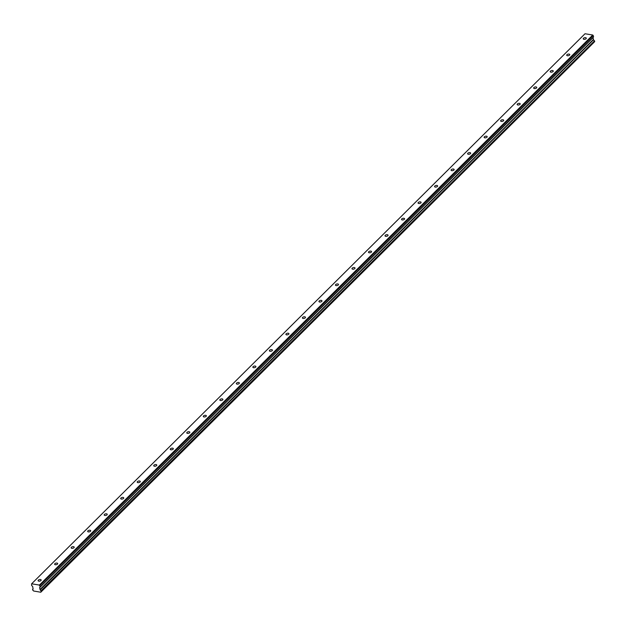 <?xml version="1.0" encoding="UTF-8"?>
<svg xmlns="http://www.w3.org/2000/svg" width="626" height="626" viewBox="0 0 626 626"><rect width="100%" height="100%" fill="white"/><g stroke="black" fill="none" stroke-linecap="round" stroke-linejoin="round"><path stroke-width="0.94" d="M586.061 38.71A1.565 0.79 -13.1 0 0 586.288 38.139A1.565 0.79 -13.1 0 0 585.107 37.654A1.565 0.79 -13.1 0 0 583.471 38.28A1.565 0.79 -13.1 0 0 583.244 38.851A1.565 0.79 -13.1 0 0 584.426 39.336A1.565 0.79 -13.1 0 0 586.061 38.71M40.933 580.545A1.565 0.79 -13.1 0 0 41.167 579.973A1.565 0.79 -13.1 0 0 39.986 579.488A1.565 0.79 -13.1 0 0 38.35 580.114A1.565 0.79 -13.1 0 0 38.116 580.685A1.565 0.79 -13.1 0 0 39.297 581.178A1.565 0.79 -13.1 0 0 40.933 580.545M57.451 564.12A1.565 0.79 -13.1 0 0 57.686 563.557A1.565 0.79 -13.1 0 0 56.504 563.064A1.565 0.79 -13.1 0 0 54.869 563.697A1.565 0.79 -13.1 0 0 54.634 564.269A1.565 0.79 -13.1 0 0 55.816 564.754A1.565 0.79 -13.1 0 0 57.451 564.12M73.97 547.703A1.565 0.79 -13.1 0 0 74.204 547.14A1.565 0.79 -13.1 0 0 73.023 546.647A1.565 0.79 -13.1 0 0 71.387 547.28A1.565 0.79 -13.1 0 0 71.153 547.844A1.565 0.79 -13.1 0 0 72.334 548.337A1.565 0.79 -13.1 0 0 73.97 547.703M90.488 531.286A1.565 0.79 -13.1 0 0 90.723 530.715A1.565 0.79 -13.1 0 0 89.541 530.23A1.565 0.79 -13.1 0 0 87.906 530.856A1.565 0.79 -13.1 0 0 87.671 531.427A1.565 0.79 -13.1 0 0 88.853 531.92A1.565 0.79 -13.1 0 0 90.488 531.286M107.007 514.869A1.565 0.79 -13.1 0 0 107.242 514.298A1.565 0.79 -13.1 0 0 106.06 513.805A1.565 0.79 -13.1 0 0 104.425 514.439A1.565 0.79 -13.1 0 0 104.19 515.01A1.565 0.79 -13.1 0 0 105.371 515.495A1.565 0.79 -13.1 0 0 107.007 514.869M123.525 498.445A1.565 0.79 -13.1 0 0 123.76 497.881A1.565 0.79 -13.1 0 0 122.579 497.388A1.565 0.79 -13.1 0 0 120.943 498.022A1.565 0.79 -13.1 0 0 120.708 498.586A1.565 0.79 -13.1 0 0 121.89 499.078A1.565 0.79 -13.1 0 0 123.525 498.445M140.044 482.028A1.565 0.79 -13.1 0 0 140.279 481.457A1.565 0.79 -13.1 0 0 139.097 480.971A1.565 0.79 -13.1 0 0 137.462 481.605A1.565 0.79 -13.1 0 0 137.227 482.169A1.565 0.79 -13.1 0 0 138.409 482.662A1.565 0.79 -13.1 0 0 140.044 482.028M156.57 465.611A1.565 0.79 -13.1 0 0 156.797 465.04A1.565 0.79 -13.1 0 0 155.616 464.547A1.565 0.79 -13.1 0 0 153.98 465.181A1.565 0.79 -13.1 0 0 153.746 465.752A1.565 0.79 -13.1 0 0 154.927 466.237A1.565 0.79 -13.1 0 0 156.57 465.611M173.089 449.186A1.565 0.79 -13.1 0 0 173.316 448.623A1.565 0.79 -13.1 0 0 172.134 448.13A1.565 0.79 -13.1 0 0 170.499 448.764A1.565 0.79 -13.1 0 0 170.264 449.327A1.565 0.79 -13.1 0 0 171.446 449.82A1.565 0.79 -13.1 0 0 173.089 449.186M189.608 432.769A1.565 0.79 -13.1 0 0 189.834 432.198A1.565 0.79 -13.1 0 0 188.653 431.713A1.565 0.79 -13.1 0 0 187.017 432.347A1.565 0.79 -13.1 0 0 186.783 432.91A1.565 0.79 -13.1 0 0 187.964 433.403A1.565 0.79 -13.1 0 0 189.608 432.769M206.126 416.353A1.565 0.79 -13.1 0 0 206.353 415.781A1.565 0.79 -13.1 0 0 205.171 415.296A1.565 0.79 -13.1 0 0 203.536 415.922A1.565 0.79 -13.1 0 0 203.309 416.493A1.565 0.79 -13.1 0 0 204.483 416.979A1.565 0.79 -13.1 0 0 206.126 416.353M222.645 399.928A1.565 0.79 -13.1 0 0 222.872 399.365A1.565 0.79 -13.1 0 0 221.69 398.872A1.565 0.79 -13.1 0 0 220.055 399.505A1.565 0.79 -13.1 0 0 219.828 400.077A1.565 0.79 -13.1 0 0 221.009 400.562A1.565 0.79 -13.1 0 0 222.645 399.928M239.163 383.511A1.565 0.79 -13.1 0 0 239.39 382.948A1.565 0.79 -13.1 0 0 238.209 382.455A1.565 0.79 -13.1 0 0 236.573 383.089A1.565 0.79 -13.1 0 0 236.346 383.652A1.565 0.79 -13.1 0 0 237.528 384.145A1.565 0.79 -13.1 0 0 239.163 383.511M255.682 367.094A1.565 0.79 -13.1 0 0 255.909 366.523A1.565 0.79 -13.1 0 0 254.727 366.038A1.565 0.79 -13.1 0 0 253.092 366.664A1.565 0.79 -13.1 0 0 252.865 367.235A1.565 0.79 -13.1 0 0 254.046 367.728A1.565 0.79 -13.1 0 0 255.682 367.094M272.2 350.67A1.565 0.79 -13.1 0 0 272.427 350.106A1.565 0.79 -13.1 0 0 271.246 349.613A1.565 0.79 -13.1 0 0 269.61 350.247A1.565 0.79 -13.1 0 0 269.383 350.818A1.565 0.79 -13.1 0 0 270.565 351.303A1.565 0.79 -13.1 0 0 272.2 350.67M288.719 334.253A1.565 0.79 -13.1 0 0 288.946 333.689A1.565 0.79 -13.1 0 0 287.764 333.196A1.565 0.79 -13.1 0 0 286.129 333.83A1.565 0.79 -13.1 0 0 285.902 334.394A1.565 0.79 -13.1 0 0 287.084 334.887A1.565 0.79 -13.1 0 0 288.719 334.253M305.238 317.836A1.565 0.79 -13.1 0 0 305.465 317.265A1.565 0.79 -13.1 0 0 304.291 316.779A1.565 0.79 -13.1 0 0 302.648 317.405A1.565 0.79 -13.1 0 0 302.421 317.977A1.565 0.79 -13.1 0 0 303.602 318.47A1.565 0.79 -13.1 0 0 305.238 317.836M321.756 301.419A1.565 0.79 -13.1 0 0 321.991 300.848A1.565 0.79 -13.1 0 0 320.809 300.355A1.565 0.79 -13.1 0 0 319.166 300.989A1.565 0.79 -13.1 0 0 318.939 301.56A1.565 0.79 -13.1 0 0 320.121 302.045A1.565 0.79 -13.1 0 0 321.756 301.419M338.275 284.994A1.565 0.79 -13.1 0 0 338.51 284.431A1.565 0.79 -13.1 0 0 337.328 283.938A1.565 0.79 -13.1 0 0 335.685 284.572A1.565 0.79 -13.1 0 0 335.458 285.135A1.565 0.79 -13.1 0 0 336.639 285.628A1.565 0.79 -13.1 0 0 338.275 284.994M354.793 268.577A1.565 0.79 -13.1 0 0 355.028 268.006A1.565 0.79 -13.1 0 0 353.846 267.521A1.565 0.79 -13.1 0 0 352.203 268.155A1.565 0.79 -13.1 0 0 351.976 268.718A1.565 0.79 -13.1 0 0 353.158 269.211A1.565 0.79 -13.1 0 0 354.793 268.577M371.312 252.161A1.565 0.79 -13.1 0 0 371.547 251.589A1.565 0.79 -13.1 0 0 370.365 251.096A1.565 0.79 -13.1 0 0 368.722 251.73A1.565 0.79 -13.1 0 0 368.495 252.301A1.565 0.79 -13.1 0 0 369.676 252.787A1.565 0.79 -13.1 0 0 371.312 252.161M387.83 235.736A1.565 0.79 -13.1 0 0 388.065 235.173A1.565 0.79 -13.1 0 0 386.884 234.68A1.565 0.79 -13.1 0 0 385.248 235.313A1.565 0.79 -13.1 0 0 385.013 235.877A1.565 0.79 -13.1 0 0 386.195 236.37A1.565 0.79 -13.1 0 0 387.83 235.736M404.349 219.319A1.565 0.79 -13.1 0 0 404.584 218.748A1.565 0.79 -13.1 0 0 403.402 218.263A1.565 0.79 -13.1 0 0 401.767 218.897A1.565 0.79 -13.1 0 0 401.532 219.46A1.565 0.79 -13.1 0 0 402.714 219.953A1.565 0.79 -13.1 0 0 404.349 219.319M420.868 202.902A1.565 0.79 -13.1 0 0 421.102 202.331A1.565 0.79 -13.1 0 0 419.921 201.846A1.565 0.79 -13.1 0 0 418.285 202.472A1.565 0.79 -13.1 0 0 418.051 203.043A1.565 0.79 -13.1 0 0 419.232 203.528A1.565 0.79 -13.1 0 0 420.868 202.902M437.386 186.478A1.565 0.79 -13.1 0 0 437.621 185.914A1.565 0.79 -13.1 0 0 436.439 185.421A1.565 0.79 -13.1 0 0 434.804 186.055A1.565 0.79 -13.1 0 0 434.569 186.626A1.565 0.79 -13.1 0 0 435.751 187.111A1.565 0.79 -13.1 0 0 437.386 186.478M453.905 170.061A1.565 0.79 -13.1 0 0 454.14 169.497A1.565 0.79 -13.1 0 0 452.958 169.004A1.565 0.79 -13.1 0 0 451.323 169.638A1.565 0.79 -13.1 0 0 451.088 170.202A1.565 0.79 -13.1 0 0 452.269 170.695A1.565 0.79 -13.1 0 0 453.905 170.061M470.423 153.644A1.565 0.79 -13.1 0 0 470.658 153.073A1.565 0.79 -13.1 0 0 469.477 152.588A1.565 0.79 -13.1 0 0 467.841 153.214A1.565 0.79 -13.1 0 0 467.606 153.785A1.565 0.79 -13.1 0 0 468.788 154.278A1.565 0.79 -13.1 0 0 470.423 153.644M486.95 137.219A1.565 0.79 -13.1 0 0 487.177 136.656A1.565 0.79 -13.1 0 0 485.995 136.163A1.565 0.79 -13.1 0 0 484.36 136.797A1.565 0.79 -13.1 0 0 484.125 137.368A1.565 0.79 -13.1 0 0 485.307 137.853A1.565 0.79 -13.1 0 0 486.95 137.219M503.468 120.802A1.565 0.79 -13.1 0 0 503.695 120.239A1.565 0.79 -13.1 0 0 502.514 119.746A1.565 0.79 -13.1 0 0 500.878 120.38A1.565 0.79 -13.1 0 0 500.643 120.943A1.565 0.79 -13.1 0 0 501.825 121.436A1.565 0.79 -13.1 0 0 503.468 120.802M519.987 104.386A1.565 0.79 -13.1 0 0 520.214 103.814A1.565 0.79 -13.1 0 0 519.032 103.329A1.565 0.79 -13.1 0 0 517.397 103.955A1.565 0.79 -13.1 0 0 517.162 104.526A1.565 0.79 -13.1 0 0 518.344 105.019A1.565 0.79 -13.1 0 0 519.987 104.386M536.505 87.969A1.565 0.79 -13.1 0 0 536.732 87.397A1.565 0.79 -13.1 0 0 535.551 86.904A1.565 0.79 -13.1 0 0 533.915 87.538A1.565 0.79 -13.1 0 0 533.688 88.109A1.565 0.79 -13.1 0 0 534.862 88.595A1.565 0.79 -13.1 0 0 536.505 87.969M553.024 71.544A1.565 0.79 -13.1 0 0 553.251 70.981A1.565 0.79 -13.1 0 0 552.069 70.488A1.565 0.79 -13.1 0 0 550.434 71.121A1.565 0.79 -13.1 0 0 550.207 71.685A1.565 0.79 -13.1 0 0 551.389 72.178A1.565 0.79 -13.1 0 0 553.024 71.544M569.543 55.127A1.565 0.79 -13.1 0 0 569.77 54.556A1.565 0.79 -13.1 0 0 568.588 54.071A1.565 0.79 -13.1 0 0 566.953 54.705A1.565 0.79 -13.1 0 0 566.726 55.268A1.565 0.79 -13.1 0 0 567.907 55.761A1.565 0.79 -13.1 0 0 569.543 55.127M594.543 40.839L594.7 41.512L41.316 591.554L41.16 590.881L594.543 40.839L41.066 590.788A0.939 0.626 45.2 0 1 40.228 589.825L593.565 39.704L40.228 589.825M594.45 40.745A0.939 0.626 45.2 0 1 593.612 39.782M594.105 42.208L40.768 592.235L33.577 590.999A0.939 0.626 45.2 0 0 32.779 590.232L32.583 589.387A0.939 0.626 45.2 0 0 33.029 588.643L32.693 586.585L31.597 585.435L31.629 583.8L585.013 33.749L592.775 35.025L39.391 585.075L31.629 583.8M593.565 39.704L592.978 37.677L593.605 36.809L592.775 35.025M594.684 41.566L41.316 591.554L594.7 41.512M40.181 589.755L39.594 587.72L40.205 586.922L593.589 36.879M593.605 36.809L40.205 586.922M40.22 586.852L39.391 585.075M40.776 592.188A0.939 0.626 45.2 0 1 41.261 591.625L41.3 591.617M593.307 35.541L39.923 585.584M593.01 37.537L39.618 587.579M39.594 587.72L592.978 37.677M593.393 39.469L40.009 589.512M32.583 589.387L33.068 588.909M593.495 39.634L40.111 589.684M594.152 42.192L40.768 592.235M33.068 588.886L32.544 589.402"/></g></svg>
